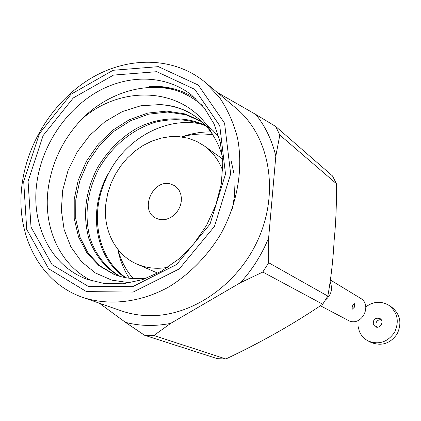 <?xml version="1.0" encoding="UTF-8"?>
<svg xmlns="http://www.w3.org/2000/svg" width="421" height="421" viewBox="0 0 421 421"><rect width="100%" height="100%" fill="white"/><g stroke="black" fill="none" stroke-linecap="round" stroke-linejoin="round"><path stroke-width="0.63" d="M133.225 278.597C125.974 270.271 120.864 260.531 117.896 249.385C120.864 260.531 125.974 270.271 133.225 278.597M181.788 136.957C192.181 133.999 202.501 133.294 212.742 134.836C202.501 133.294 192.181 133.999 181.788 136.957M170.142 183.877C152.46 179.151 139.367 210.432 155.854 218.152L159.138 219.383L162.701 219.757L166.363 219.257L169.958 217.899L173.305 215.747L176.236 212.91L178.609 209.521L180.309 205.748L181.246 201.775L181.383 197.796L180.709 194.018L179.262 190.608L177.12 187.745L174.383 185.55L170.142 183.877C152.46 179.151 139.367 210.432 155.854 218.152L159.138 219.383L162.701 219.757L166.363 219.257L169.958 217.899L173.305 215.747L176.236 212.91L178.609 209.521L180.309 205.748L181.246 201.775L181.383 197.796L180.709 194.018L179.262 190.608L177.12 187.745L174.383 185.55L170.142 183.877M105.924 203.138L107.776 193.255L110.939 183.582L115.343 174.347L120.885 165.737L127.447 157.949L134.888 151.155L143.051 145.508L151.755 141.14L160.806 138.167L170.01 136.657L179.157 136.662L188.029 138.204L196.418 141.261L204.127 145.787C212.547 151.881 218.746 160.138 222.72 170.563C218.746 160.138 212.547 151.881 204.127 145.787L196.418 141.261L188.029 138.204L179.157 136.662L170.01 136.657L160.806 138.167L151.755 141.14L143.051 145.508L134.888 151.155L127.447 157.949L120.885 165.737L115.343 174.347L110.939 183.582L107.776 193.255L105.924 203.138C102.577 229.313 115.049 254.742 136.914 264.056C115.049 254.742 102.577 229.313 105.924 203.138M167.716 267.351C156.728 269.272 146.455 268.172 136.914 264.056C146.455 268.172 156.728 269.272 167.716 267.351M129.289 278.239C123.685 269.545 119.869 259.904 117.843 249.321C119.869 259.904 123.685 269.545 129.289 278.239M181.709 136.946C191.297 133.462 200.991 131.794 210.795 131.936C200.991 131.794 191.297 133.462 181.709 136.946M213.031 135.299C217.231 141.919 220.399 149.192 222.535 157.128C220.399 149.192 217.231 141.919 213.031 135.299C208.637 128.294 203.285 122.395 196.981 117.596C185.982 109.413 173.541 105.087 159.659 104.619L140.861 105.766L122.285 111.602L104.976 121.706L89.699 135.409L77.169 151.981L67.997 170.631L62.661 190.381L61.345 210.332L64.118 229.513L70.886 246.88L81.427 261.625L95.32 272.934L111.786 280.139L130.031 282.812L111.786 280.139L95.32 272.934L81.427 261.625L70.886 246.88L64.118 229.513L61.345 210.332L62.661 190.381L67.997 170.631L77.169 151.981L89.699 135.409L104.976 121.706L122.285 111.602L140.861 105.766L159.659 104.619C174.126 105.466 186.703 109.897 197.386 117.906C186.703 109.897 174.126 105.466 159.659 104.619C173.541 105.087 185.982 109.413 196.981 117.596C203.285 122.395 208.637 128.294 213.031 135.299C188.445 87.058 123.074 82.921 82.011 118.901C106.871 93.704 144.045 81.174 176.346 90.452C144.045 81.174 106.871 93.704 82.011 118.901C63.297 138.667 52.036 161.843 48.226 188.424C42.8 227.561 60.187 266.098 92.504 281.112C60.187 266.098 42.8 227.561 48.226 188.424C52.036 161.843 63.297 138.667 82.011 118.901C123.074 82.921 188.445 87.058 213.031 135.299M147.166 277.992C135.115 279.628 123.963 278.376 113.707 274.229L98.988 265.677L87.042 253.116L78.522 236.928L74.217 218.41L74.222 199.212L78.227 180.177L86.389 161.285L98.34 144.098L113.06 129.989L129.389 119.68L147.629 113.107L166.774 111.081L185.203 113.959L201.422 121.295L185.203 113.959L166.774 111.081L147.629 113.107L129.389 119.68L113.06 129.989L98.34 144.098L86.389 161.285L78.227 180.177L74.222 199.212L74.217 218.41L78.522 236.928L87.042 253.116L98.988 265.677L113.707 274.229C123.963 278.376 135.115 279.628 147.166 277.992M206.574 124.884L213.126 130.642L219.057 137.414L213.126 130.642L206.574 124.884M231.303 161.517L234.044 173.941L231.303 161.517M234.918 184.682L234.423 196.412L232.439 208.321L234.423 196.412L234.918 184.682M119.422 276.213C105.682 268.345 94.788 255.242 88.831 238.46C82.474 214.847 85.395 191.213 97.583 167.553C108.129 150.239 121.39 137.057 137.367 128.005C158.964 116.849 185.377 115.686 205.637 125.521C185.377 115.686 158.964 116.849 137.367 128.005C121.39 137.057 108.129 150.239 97.583 167.553C85.395 191.213 82.474 214.847 88.831 238.46C94.788 255.242 105.682 268.345 119.422 276.213M125.2 277.602C94.22 257.747 86.979 207.642 109.765 171.221C128.594 136.12 169.695 115.349 204.169 124.8C169.695 115.349 128.594 136.12 109.765 171.221C98.161 192.655 94.741 214.51 99.488 236.791C103.682 254.826 112.512 268.477 125.968 277.739C112.512 268.477 103.682 254.826 99.488 236.791C94.741 214.51 98.161 192.655 109.765 171.221C86.979 207.642 94.22 257.747 125.2 277.602M196.049 98.903C182.125 89.778 166.648 85.6 149.623 86.363C169.716 86.184 187.287 92.557 202.327 105.492C187.287 92.557 169.716 86.184 149.623 86.363C166.648 85.6 182.125 89.778 196.049 98.903M144.524 335.242L125.532 322.386L99.367 303.199L125.532 322.386C139.93 326.086 154.965 326.422 170.637 323.402L153.875 335.5L225.835 358.987L217.404 358.681L144.524 335.242L153.875 335.5L225.835 358.987C260.736 342.547 293.027 324.286 322.702 304.209L262.815 272.045L240.433 282.702L170.637 323.402C154.965 326.422 139.93 326.086 125.532 322.386L144.524 335.242L153.875 335.5L170.637 323.402L240.433 282.702C252.447 269.487 261.851 254.552 268.64 237.891L268.677 262.736L327.827 296.095L322.702 304.209L262.815 272.045L268.677 262.736L327.827 296.095C331.001 278.423 333.095 259.957 334.121 240.691C335.947 222.088 336.695 203.075 336.363 183.64L279.823 135.03L275.823 156.044L268.64 237.891L268.677 262.736L262.815 272.045L240.433 282.702C252.447 269.487 261.851 254.552 268.64 237.891L275.823 156.044C271.945 140.204 265.319 126.374 255.931 114.549L275.66 126.447L332.537 175.973L336.363 183.64L279.823 135.03L275.66 126.447L332.537 175.973L336.363 183.64C336.695 203.075 335.947 222.088 334.121 240.691C333.095 259.957 331.001 278.423 327.827 296.095L322.702 304.209C293.027 324.286 260.736 342.547 225.835 358.987L217.404 358.681L144.524 335.242M36.843 182.835C41.779 146.171 64.955 110.802 96.256 92.415C127.563 74.149 165.358 74.417 191.56 95.041L204.306 107.923L214.068 123.942L220.351 142.487L222.814 162.801L221.288 184.019L215.789 205.195L206.532 225.388L193.923 243.675L178.541 259.236L161.101 271.408L142.382 279.686L123.237 283.775L104.476 283.591L86.884 279.228C50.909 265.94 30.849 224.83 36.843 182.835C41.779 146.171 64.955 110.802 96.256 92.415C127.563 74.149 165.358 74.417 191.56 95.041L204.306 107.923L214.068 123.942L220.351 142.487L222.814 162.801L221.288 184.019L215.789 205.195L206.532 225.388L193.923 243.675L178.541 259.236L161.101 271.408L142.382 279.686L123.237 283.775L104.476 283.591L86.884 279.228C50.909 265.94 30.849 224.83 36.843 182.835M28.065 181.256L43.116 135.546L73.317 97.919L113.523 75.085L156.744 71.696L194.834 89.389L219.767 125.779L225.503 174.089L210.053 224.072L176.567 264.556L132.673 286.669L88.142 286.312L52.088 264.672L31.017 227.093L28.065 181.256L43.116 135.546L73.317 97.919L113.523 75.085L156.744 71.696L194.834 89.389L219.767 125.779L225.503 174.089L210.053 224.072L176.567 264.556L132.673 286.669L88.142 286.312L52.088 264.672L31.017 227.093L28.065 181.256M23.687 181.414L39.453 133.604L71.033 94.23L113.091 70.286L158.359 66.644L198.338 85.089L224.572 123.2L230.666 173.899L214.457 226.414L179.272 268.919L133.162 292.074L86.452 291.6L48.715 268.819L26.723 229.398L23.687 181.414L39.453 133.604L71.033 94.23L113.091 70.286L158.359 66.644L198.338 85.089L224.572 123.2L230.666 173.899L214.457 226.414L179.272 268.919L133.162 292.074L86.452 291.6L48.715 268.819L26.723 229.398L23.687 181.414M22.213 183.356C28.16 140.109 55.698 98.546 92.804 77.211C129.889 56.019 174.689 56.972 205.274 82.384L219.615 97.593C227.635 109.539 233.597 122.953 237.497 137.841C243.427 168.479 237.576 203.311 221.02 233.618C207.679 255.805 189.55 274.26 168.7 287.011C140.404 302.583 109.407 306.056 83.032 297.489C39.258 282.628 14.898 233.36 22.213 183.356C28.16 140.109 55.698 98.546 92.804 77.211C129.889 56.019 174.689 56.972 205.274 82.384L219.615 97.593C227.635 109.539 233.597 122.953 237.497 137.841C243.427 168.479 237.576 203.311 221.02 233.618C207.679 255.805 189.55 274.26 168.7 287.011C140.404 302.583 109.407 306.056 83.032 297.489C39.258 282.628 14.898 233.36 22.213 183.356M114.454 274.529L99.987 265.877L88.242 253.279L79.901 237.139L75.727 218.746L75.796 199.717L79.795 180.851L87.9 162.132L99.73 145.087L114.301 131.068L130.463 120.801L148.508 114.196L167.484 112.049L185.808 114.738L202.006 121.837L185.808 114.738L167.484 112.049L148.508 114.196L130.463 120.801L114.301 131.068L99.73 145.087L87.9 162.132L79.795 180.851L75.796 199.717L75.727 218.746L79.901 237.139L88.242 253.279L99.987 265.877L114.454 274.529M120.19 276.429C106.676 268.466 95.977 255.337 90.183 238.644C84.011 215.22 86.968 191.792 99.046 168.363C112.533 145.582 132.31 129.473 155.023 122.316C173.252 117.891 190.303 119.154 206.164 126.105C190.303 119.154 173.252 117.891 155.023 122.316C132.31 129.473 112.533 145.582 99.046 168.363C86.968 191.792 84.011 215.22 90.183 238.644C95.977 255.337 106.676 268.466 120.19 276.429M148.666 315.666C139.009 315.455 129.8 313.819 121.037 310.766L83.032 297.489L121.037 310.766C129.8 313.819 139.009 315.455 148.666 315.666C192.434 316.797 239.881 283.612 259.546 236.17C279.381 188.771 268.493 135.009 236.128 108.244C268.493 135.009 279.381 188.771 259.546 236.17C239.881 283.612 192.434 316.797 148.666 315.666M217.168 92.352L255.931 114.549L275.66 126.447L279.823 135.03L275.823 156.044C271.945 140.204 265.319 126.374 255.931 114.549L217.168 92.352M354.556 307.02L352.209 309.272C351.903 306.941 352.598 304.983 354.282 303.404L354.556 307.02L352.209 309.272C351.903 306.941 352.598 304.983 354.282 303.404L354.556 307.02M325.338 300.089C331.259 295.095 332.895 289.127 330.253 282.191C332.895 289.127 331.259 295.095 325.338 300.089M349.267 320.934L320.544 305.83L349.267 320.934C362.107 326.28 372.585 304.809 360.371 298.2C372.585 304.809 362.107 326.28 349.267 320.934M373.359 324.533L375.237 326.654C380.052 329.585 384.852 321.134 379.874 318.497C375.069 317.471 372.901 319.481 373.359 324.533L375.237 326.654C380.052 329.585 384.852 321.134 379.874 318.497C375.069 317.471 372.901 319.481 373.359 324.533M376.148 326.08L376.779 327.154L376.148 326.08C375.416 322.049 377.063 319.881 381.089 319.571C377.063 319.881 375.416 322.049 376.148 326.08M359.323 331.238C361.15 335.605 364.128 338.863 368.264 341.015C378.895 345.073 387.673 342.157 394.603 332.269C399.55 321.249 397.561 312.214 388.641 305.162C380.879 300.831 373.269 301.41 365.817 306.904C373.269 301.41 380.879 300.831 388.641 305.162C397.561 312.214 399.55 321.249 394.603 332.269C387.673 342.157 378.895 345.073 368.264 341.015C364.128 338.863 361.15 335.605 359.323 331.238L357.987 325.991L358.082 320.513L357.987 325.991L359.323 331.238M371.101 342.441C381.658 346.472 390.372 343.583 397.25 333.774C402.16 322.844 400.182 313.871 391.314 306.867L388.641 305.162L391.314 306.867C400.182 313.871 402.16 322.844 397.25 333.774C390.372 343.583 381.658 346.472 371.101 342.441L368.264 341.015L371.101 342.441M222.667 159.064L204.127 145.787L222.667 159.064M157.812 273.187L136.914 264.056L157.812 273.187M236.128 108.244L205.274 82.384L236.128 108.244M360.371 298.2L330.532 280.07L360.371 298.2"/></g></svg>
